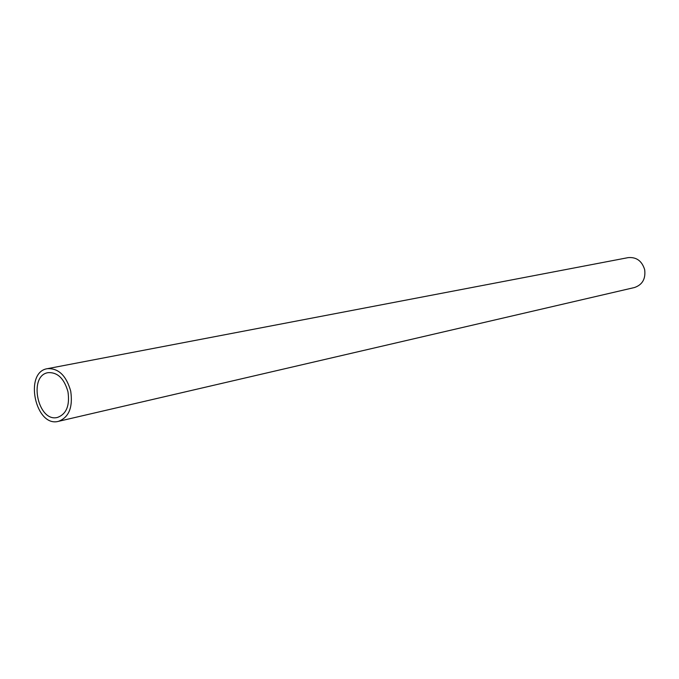<?xml version="1.0" encoding="UTF-8"?>
<svg xmlns="http://www.w3.org/2000/svg" width="679" height="679" viewBox="0 0 679 679"><rect width="100%" height="100%" fill="white"/><g stroke="black" fill="none" stroke-linecap="round" stroke-linejoin="round"><path stroke-width="1.02" d="M67.959 391.698C69.937 405.431 66.483 413.995 57.596 417.398C37.99 422.907 27.966 375.555 48.124 372.652C57.545 372.134 64.157 378.492 67.959 391.698M70.709 391.096C66.236 375.572 58.47 368.094 47.411 368.672C23.629 372.058 35.444 427.855 58.547 421.32C68.978 417.305 73.026 407.23 70.709 391.096M47.411 368.672L628.16 257.63C636.444 256.917 641.952 260.931 644.668 269.665C645.805 278.823 642.41 284.781 634.492 287.523L58.547 421.32"/></g></svg>
